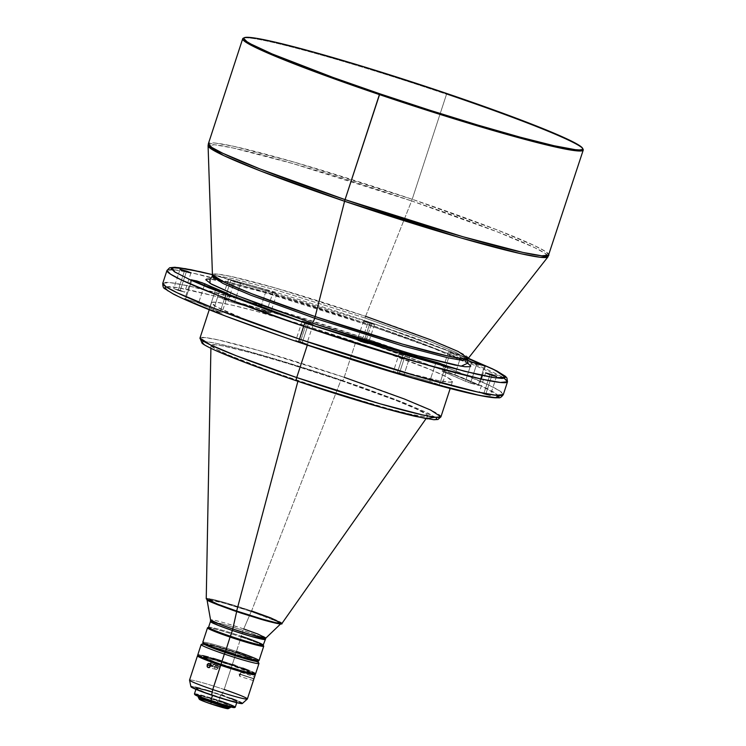 <?xml version="1.0" encoding="UTF-8"?>
<svg xmlns="http://www.w3.org/2000/svg" width="746" height="746" viewBox="0 0 746 746"><rect width="100%" height="100%" fill="white"/><g stroke="black" fill="none" stroke-linecap="round" stroke-linejoin="round"><path stroke-width="0.56" stroke-dasharray="3.73 2.8" d="M468.255 363.526L448.579 353.94L422.525 343.542L376.991 327.093L338.553 314.197L300.088 302.046L254.451 288.805L228.285 282.202L210.046 278.957L283.881 297.178L364.393 322.785L421.732 343.244L467.714 363.181M468.096 363.74C468.357 364.113 468.926 363.088 452.663 355.749C432.466 346.927 403.017 335.933 364.337 322.776A5.073 0.905 -71.3 0 1 365.008 317.973L276.635 290.157L231.698 278.389L217.58 275.861L212.228 276.384L217.58 275.861L231.698 278.389L276.635 290.157L365.008 317.973A5.073 0.905 108.7 0 0 364.328 322.766L283.834 297.178L236.808 284.245C225.115 281.391 216.89 279.731 212.144 279.284L209.402 279.19M467.481 359.814L456.617 352.69L428.847 340.997L365.008 317.973L428.847 340.997L456.617 352.69L467.481 359.814M399.213 373.811L405.498 354.564L399.213 373.811L393.459 371.527L397.45 372.338L393.403 371.443L399.213 373.811M403.483 353.865L397.45 372.338L432.195 382.12L441.716 385.71L403.819 375.266L410.104 356.029L403.819 375.266A171.533 10.304 18.1 0 0 439.263 385.244L441.735 385.691L429.752 381.42L435.673 363.311L429.752 381.42A156.324 9.39 18.1 0 1 397.45 372.338L403.483 353.865M470.484 383.146L476.769 363.908L470.484 383.146L465.411 381.243L479.137 385.505L470.484 383.146M471.705 361.996L465.411 381.243L442.154 371.172L453.782 374.613L478.4 385.039L484.555 366.202L478.4 385.039A171.533 10.304 18.1 0 0 454.818 375.014L442.145 371.191L443.926 372.095L450.211 352.858L467.406 360.057A156.324 9.39 -161.9 0 0 450.211 352.858L461.103 355.767L448.449 351.935L450.211 352.858L443.926 372.095A156.324 9.39 18.1 0 1 465.411 381.243L471.705 361.996M247.411 306.503L234.225 302.885L240.52 283.648L228.537 279.377L231.008 279.825L224.714 299.071L222.243 298.614L228.052 300.983L234.337 281.746L276.85 293.588L267.777 290.194L247.952 284.487L228.537 279.377L234.337 281.746L228.052 300.983L222.243 298.614L261.492 309.441L269.604 312.788L249.677 307.138M302.354 342.302L308.424 323.708L302.354 342.302L306.737 344.092L295.808 340.53L302.354 342.302M300.2 342.321L306.737 344.092L295.808 340.53L300.2 342.321L306.485 323.074L300.2 342.321M485.86 393.935L491.931 375.331L485.86 393.935L490.243 395.716L479.314 392.154L485.86 393.935M483.706 393.944L490.243 395.725L479.314 392.154L483.706 393.944L489.991 374.697L483.706 393.944M370.072 322.748L374.455 324.547L367.918 322.766L361.633 342.004L368.17 343.785L363.787 341.994L370.072 322.748L367.937 322.058L363.638 320.939L365.95 322.067L374.455 324.538L370.072 322.748L363.787 341.994L368.17 343.775L357.343 340.325L363.787 341.994L357.241 340.213L361.633 342.004L367.918 322.766L363.535 320.976L370.072 322.748M213.179 310.765L219.473 291.518L213.179 310.765L209.16 309.301L221.832 313.115L213.179 310.765M215.454 290.054L209.16 309.301L184.859 298.848L196.851 302.363L220.051 312.21L226.15 293.56L220.051 312.21A156.324 9.39 18.1 0 1 198.567 303.072L184.849 298.81L185.586 299.267L191.871 280.03L185.586 299.267A171.533 10.304 18.1 0 0 209.16 309.301L215.454 290.054M180.28 290.371L186.351 271.768L180.28 290.371L184.663 292.152L173.734 288.59L180.28 290.371M178.126 290.38L184.663 292.162L173.734 288.59L178.126 290.38L184.411 271.134L178.126 290.38M239.625 676.286L239.093 673.899L240.137 674.375C241.089 671.736 241.191 671.68 240.445 674.207L239.093 673.899L240.445 674.207L240.958 672.286L240.137 674.375C241.089 671.736 241.191 671.68 240.445 674.207L253.771 678.618L240.445 674.207C239.503 676.855 239.401 676.902 240.137 674.375L253.687 678.851L240.137 674.375L239.634 676.296L240.445 674.207C239.503 676.855 239.401 676.902 240.137 674.375L239.093 673.899L240.939 672.295L254.563 676.911M217.133 667.446L214.792 666.672C216.741 664.5 217.851 664.91 218.112 667.903L217.133 667.446L218.112 667.903A2.117 1.762 -77.1 0 0 214.792 666.672L210.531 665.702L214.792 666.672A2.117 1.762 -77.1 0 0 218.112 667.903L210.428 666.15L218.112 667.903C216.163 670.085 215.053 669.675 214.792 666.672L217.133 667.446M218.998 666.439L220.294 666.728C219.93 663.791 218.718 663.436 216.666 665.665L218.998 666.439L216.666 665.665A2.117 1.884 -65.1 0 1 220.294 666.728L214.419 664.005L214.335 662.429L213.235 661.46L211.78 661.674L210.801 662.942L216.666 665.665L210.801 662.942L211.584 665.32L213.738 665.031L214.475 662.802L212.871 661.394L210.959 662.56L210.848 664.509L211.92 665.46L213.412 665.264L214.419 664.005L220.294 666.728A2.117 1.884 -65.1 0 1 216.666 665.665C217.03 668.612 218.242 668.966 220.294 666.728L218.998 666.439M189.54 680.138A30.418 1.828 -161.9 0 1 224.154 689.49L221.702 695.048A27.043 1.623 18.1 0 0 190.929 686.73M194.464 693.948A21.466 1.287 -161.9 0 1 218.876 700.503L218.625 700.988A20.953 1.259 18.1 0 0 194.79 694.582M203.332 643.425L203.35 643.416A28.73 1.725 -161.9 0 1 203.35 643.416A28.73 1.725 -161.9 0 1 235.96 652.396L235.755 654A30.418 1.828 18.1 0 0 201.224 644.488M198.222 697.109A16.897 1.016 -161.9 0 1 217.45 702.275L216.601 703.879A15.209 0.914 18.1 0 0 199.303 699.235M281.979 623.414A39.846 2.397 18.1 0 0 251.589 610.955L340.791 380.525A114.073 6.854 -161.9 0 1 427.784 416.193A114.073 6.854 -161.9 0 1 298.036 380.749L297.887 381.299L298.036 380.749A114.073 6.854 -161.9 0 1 210.959 345.323A114.073 6.854 -161.9 0 1 340.791 380.525L251.589 610.955A39.846 2.397 18.1 0 0 206.241 598.656L211.752 599.15L225.106 602.628L251.589 610.955L251.253 611.524L226.159 603.607L206.894 599.346M499.083 396.574L495.941 393.384L486.495 388.228L461.373 377.243L411.055 358.108L364.925 341.985A3.376 0.597 108.7 0 0 366.603 338.777L451.778 369.484L488.826 385.085L499.848 390.969L503.308 394.606A179.143 10.761 18.1 0 0 406.784 352.755A179.143 10.761 18.1 0 0 366.603 338.777L370.799 325.946L252.894 288.833L192.934 273.129L174.107 269.763L166.955 270.462A179.143 10.761 -161.9 0 1 370.799 325.946A3.376 0.597 108.7 0 0 371.256 322.757A3.376 0.597 -71.3 0 1 370.799 325.946L366.603 338.777A179.143 10.761 18.1 0 0 162.768 283.293L169.911 282.594L188.738 285.96L248.698 301.654L366.603 338.777A3.376 0.597 -71.3 0 1 364.925 341.985C336.894 332.334 301.934 321.246 260.046 308.713C219.809 296.815 178.704 286.361 168.176 286.641C146.029 287.518 249.817 326.086 299.053 342.321L315.269 347.767M212.442 274.64L371.21 322.748L417.35 338.87L468.339 358.276L371.21 322.748L212.442 274.621L274.649 291.928L338.619 311.921L371.21 322.748L468.348 358.267M440.933 416.809A126.745 7.619 18.1 0 0 344.214 377.308L355.739 342.032A126.745 7.619 -161.9 0 1 452.468 381.532A126.745 7.619 -161.9 0 1 308.238 342.274L246.609 320.015L216.61 306.904L211.491 302.913L212.097 302.326L216.75 302.298L231.931 305.123L255.738 311.129L308.723 326.72L378.334 349.846L432.316 370.38L447.376 377.411L452.486 381.402L450.127 382.194L438.144 380.507L408.239 373.177L366.734 361.139L308.238 342.274L307.315 345.109L308.238 342.274A126.745 7.619 -161.9 0 1 211.51 302.773A126.745 7.619 -161.9 0 1 355.739 342.032L344.214 377.308A126.745 7.619 18.1 0 0 199.984 338.05L205.047 337.556L218.364 339.943L260.783 351.049L344.214 377.308A3.376 0.597 -71.3 0 1 342.526 380.525C309.823 369.121 223.101 342.116 204.423 341.668C188.887 342.283 261.734 369.363 296.293 380.758L307.678 384.572M265.902 638.044A29.122 1.753 18.1 0 0 243.709 628.925L251.215 611.524A38.867 2.331 -161.9 0 1 280.841 623.703A38.867 2.331 -161.9 0 1 236.65 611.599L236.65 611.599A38.867 2.331 -161.9 0 1 206.987 599.56A38.867 2.331 -161.9 0 1 251.215 611.524L243.709 628.925A3.376 0.597 108.7 0 0 243.14 630.426L256.801 635.35L265.063 639.378A28.73 1.725 -161.9 0 0 243.14 630.426L241.154 637A29.579 1.781 18.1 0 0 207.584 627.759M208.358 143.791L215.51 143.092L234.337 146.458L294.297 162.162L412.202 199.275A5.073 0.905 -71.3 0 1 411.605 200.926L292.553 163.477L232.612 147.885L214.335 144.743L208.078 145.768A178.835 10.742 -161.9 0 1 411.605 200.926L365.605 316.332A5.073 0.905 108.7 0 0 365.008 317.973A5.073 0.905 -71.3 0 1 365.605 316.332A134.578 8.085 18.1 0 0 212.442 274.826L217.151 274.052L230.906 276.421L276.011 288.152L365.605 316.332L411.605 200.926A178.835 10.742 -161.9 0 1 547.965 256.866L545.233 253.435L534.63 247.644L497.666 231.987L411.605 200.926A5.073 0.905 108.7 0 0 412.202 199.275A179.143 10.761 18.1 0 0 208.358 143.791M243.858 38.027A179.143 10.761 -161.9 0 1 446.528 94.248L446.63 93.446L446.528 94.248A179.143 10.761 18.1 0 0 243.196 38.251M208.582 627.255L208.647 627.218A28.73 1.725 -161.9 0 1 241.256 636.198A28.73 1.725 18.1 0 0 208.563 627.302M202.8 642.39A29.579 1.781 -161.9 0 1 236.435 651.435L236.016 652.237A28.73 1.725 18.1 0 0 203.341 643.453M583.13 149.359A179.143 10.761 18.1 0 0 446.528 94.248L412.202 199.275L446.528 94.248A179.143 10.761 -161.9 0 1 582.729 148.79M243.709 628.925A29.122 1.753 18.1 0 0 210.568 619.963L214.447 620.262L224.22 622.798L243.709 628.925A3.376 0.597 -71.3 0 0 243.14 630.426A28.73 1.725 -161.9 0 0 210.447 621.53L224.229 624.477L243.14 630.426L241.256 636.198A28.73 1.725 18.1 0 1 263.179 645.159M207.5 627.843A29.579 1.781 -161.9 0 1 241.154 637L236.435 651.435A29.579 1.781 18.1 0 0 202.781 642.278M234.906 652.246L234.85 652.405A22.818 1.371 18.1 0 0 208.889 645.337A22.818 1.371 18.1 0 0 226.299 652.442L226.355 652.284A22.818 1.371 -161.9 0 1 208.945 645.178A22.818 1.371 -161.9 0 1 234.906 652.246A22.818 1.371 -161.9 0 1 252.316 659.352A22.818 1.371 -161.9 0 1 226.355 652.284L242.59 657.534L252.269 659.492L238.916 653.813L215.277 646.418L209.318 645.215L210.521 646.446L226.299 652.442A22.818 1.371 18.1 0 0 252.26 659.511A22.818 1.371 18.1 0 0 234.85 652.405L251.915 658.914L251.896 659.473L250.656 659.333L242.646 657.375L218.541 649.524L208.945 645.197L215.324 646.26L234.906 652.246M201.14 644.581A30.418 1.828 -161.9 0 1 235.755 654L232.351 664.425A30.418 1.828 18.1 0 0 197.737 654.997M248.67 672.957L249.574 672.65L246.954 671.223L230.98 665.227L231.241 664.425A24.506 1.473 -161.9 0 1 249.938 672.062A24.506 1.473 -161.9 0 1 222.056 664.472L222.056 664.472A24.506 1.473 -161.9 0 1 203.36 656.834A24.506 1.473 -161.9 0 1 231.241 664.425L230.98 665.227A24.506 1.473 18.1 0 0 203.089 657.636A24.506 1.473 18.1 0 0 203.416 658.028M198.38 655.659A30.418 1.828 -161.9 0 1 232.09 665.227L224.154 689.49A30.418 1.828 18.1 0 0 189.54 680.072M213.888 661.814L213.235 661.46M235.26 707.199A21.466 1.287 18.1 0 0 218.876 700.503L220.657 695.058A21.466 1.287 -161.9 0 1 237.041 701.744A21.466 1.287 -161.9 0 1 212.619 695.095L212.619 695.095A21.466 1.287 -161.9 0 1 196.235 688.409A21.466 1.287 -161.9 0 1 220.657 695.058L218.876 700.503A21.466 1.287 18.1 0 0 194.454 693.864M230.766 706.257L230.346 707.544A16.897 1.016 18.1 0 0 217.45 702.275L217.869 700.998L217.45 702.275A16.897 1.016 18.1 0 0 198.212 697.044L198.632 695.757A16.897 1.016 -161.9 0 1 217.869 700.998A16.897 1.016 -161.9 0 1 230.766 706.257A16.897 1.016 -161.9 0 1 211.528 701.026A16.897 1.016 -161.9 0 1 198.632 695.757M498.552 395.501L479.92 385.15L443.814 370.305L364.925 341.985L332.334 331.159L268.364 311.175L214.083 295.901L177.744 287.667L165.733 286.921M168.036 290.931L184.467 299.342M283.154 336.884L299.053 342.321M460.935 391.193L470.735 393.515M486.233 396.639L495.81 397.674M234.225 302.885L228.052 300.983L234.225 302.885L240.52 283.648A156.324 9.39 -161.9 0 1 272.822 292.74L266.527 311.977A156.324 9.39 18.1 0 0 234.225 302.885M221.814 705.725L205.747 700.485M201.746 699.45L200.404 699.179M234.235 707.628L228.817 704.672L214.736 699.701L200.637 695.496L195.163 694.386L195.154 694.899M217.869 700.998L230.458 705.93L223.595 704.793L205.747 698.983L198.632 695.776L205.803 697.221L217.869 700.998M242.31 703.525A27.043 1.623 18.1 0 0 221.702 695.048L211.678 691.784M204.563 689.64L200.366 688.455M195.293 687.178L192.048 686.572M242.217 703.571L241.863 702.956M239.335 701.66L236.538 700.475M230.962 698.321L224.154 695.887M220.657 695.058L236.659 701.333L237.041 701.725L235.475 701.734L227.94 699.888L205.262 692.502L196.235 688.427L205.337 690.264L220.657 695.058M247.364 698.974A30.418 1.828 18.1 0 0 224.154 689.49L232.09 665.227A30.418 1.828 -161.9 0 1 254.647 674.048M198.035 655.641L208.087 657.804L226.448 663.353L244.781 669.759L254.759 674.123M249.192 672.995A24.506 1.473 18.1 0 0 249.677 672.864A24.506 1.473 18.1 0 0 230.98 665.227L209.943 658.802L204.106 657.543L203.089 657.664L203.527 658.112M255.421 674.011L255.02 673.321M252.185 671.857L249.043 670.523M242.767 668.099L235.102 665.367M255.561 673.899A30.418 1.828 18.1 0 0 232.351 664.425L221.068 660.751M213.067 658.336L208.348 657.002M202.632 655.566L198.986 654.885M231.241 664.425L249.509 671.596L249.826 672.155L248.931 672.155L241.387 670.449L215.622 662.224L203.35 656.862L211.901 658.448L231.241 664.425M232.351 664.425L235.755 654A30.418 1.828 -161.9 0 1 258.965 663.483M203.266 643.528L211.304 644.861L230.635 650.624L249.929 657.44L257.892 661.32M257.808 661.292L253.37 658.662L236.016 652.237L215.501 645.831L203.854 643.192M259.002 660.648A29.579 1.781 18.1 0 0 236.435 651.435L241.154 637A29.579 1.781 -161.9 0 1 263.72 646.222M281.046 623.647L270.229 618.378L244.007 609.118L217.748 601.285L209.673 599.458L206.819 599.476M207.519 600.185L211.165 602.05M233.088 610.387L240.221 612.811M278.193 623.665L280.319 623.889M251.215 611.524L279.321 622.369L280.888 623.6L279.274 623.787L267.32 621.073L226.448 608.037L211.304 602.097L206.978 599.523L211.379 599.803L220.546 602.05L251.215 611.524M436.158 417.9L427.859 412.976L402.514 402.187L364.514 388.125L319.652 372.916L274.752 358.891L236.65 348.168L216.088 343.309L207.248 341.845L202.716 341.864M204.329 344.68L215.864 350.592M285.14 376.935L296.293 380.758M427.682 418.879L434.396 419.606M340.791 380.525L396.257 400.565L415.158 408.426L425.817 413.89L427.365 415.093L427.859 415.96L427.318 416.492L423.131 416.51L409.461 413.974L388.041 408.566L329.825 391.202L268.094 370.286L229.115 355.236L215.566 348.914L210.959 345.314L215.697 344.764L223.875 346.125L250.787 352.718L288.142 363.554L340.791 380.525M504.193 378.241L445.315 352.56L370.799 325.946A179.143 10.761 -161.9 0 1 507.504 381.775M468.087 358.612L461.103 355.767L454.818 375.014L461.103 355.767A171.533 10.304 -161.9 0 1 468.087 358.612M468.218 358.425A134.578 8.085 18.1 0 0 365.605 316.332M548.907 255.104A179.143 10.761 18.1 0 0 412.202 199.275L497.377 229.992L534.416 245.593L545.447 251.467L548.907 255.104M257.855 661.273A28.73 1.725 18.1 0 0 236.016 652.237L236.435 651.435M263.702 646.101A29.579 1.781 18.1 0 0 241.154 637L241.256 636.198M435.422 417.256L395.594 399.511L342.526 380.525A3.376 0.597 108.7 0 0 344.214 377.308M281.037 623.581L269.343 618.033L251.253 611.524L251.589 610.955M228.173 708.663A15.209 0.914 18.1 0 0 216.601 703.879L217.45 702.275A16.897 1.016 -161.9 0 1 230.29 707.59M258.946 663.353A30.418 1.828 18.1 0 0 235.755 654L235.96 652.396A28.73 1.725 -161.9 0 1 257.874 661.236A28.73 1.725 -161.9 0 1 257.883 661.264L257.874 661.236M234.561 707.581A20.953 1.259 18.1 0 0 218.625 700.988L218.876 700.503M221.702 695.048L224.154 689.49M211.286 665.106L211.92 665.46M253.351 680.613L239.634 676.296M204.311 285.485L198.567 303.072L204.311 285.485M266.453 289.802L276.869 293.626L272.822 292.74L266.527 311.977L270.574 312.872L260.158 309.04L266.453 289.802L260.158 309.04A171.533 10.304 18.1 0 0 224.714 299.071L231.008 279.825A171.533 10.304 -161.9 0 1 266.453 289.802M445.548 365.997L439.263 385.244L445.548 365.997M399.697 352.196L393.403 371.443M228.537 279.377L222.243 298.614M313.022 324.855L306.737 344.092M496.528 376.478L490.243 395.725M374.455 324.547L368.17 343.785M190.948 272.915L184.663 292.162M216.918 665.227L209.206 663.464M219.371 664.285L213.468 661.543M211.51 302.773L209.234 309.739M210.959 345.323L210.904 348.317M203.36 656.834L203.089 657.636M196.235 688.409L195.928 689.351M237.041 701.744L236.734 702.685M249.938 672.062L249.677 672.864M427.784 416.193L426.059 418.637M452.468 381.532L450.192 388.498M217.59 668.118L211.687 665.376M215.986 669.348L208.265 667.586M180.028 269.343L173.734 288.59M228.127 293.877L221.832 313.115M191.135 279.564L184.849 298.81M363.535 320.976L357.241 340.213M485.609 372.907L479.314 392.154M302.102 321.284L295.808 340.53M276.869 293.626L270.574 312.872M448.43 351.953L442.145 371.191M485.422 366.267L482.42 375.452M481.245 379.043L479.137 385.505M448.029 366.454L441.735 385.691"/><path stroke-width="1.12" d="M312.173 323.046L237.526 295.836L209.999 283.349L210.046 278.957L206.474 279.125L205.803 279.769L211.435 284.161L235.708 295.09L264.457 306.196L312.173 323.046A5.073 0.905 108.7 0 0 314.691 318.234A5.073 0.905 -71.3 0 1 312.173 323.046L363.861 339.878L422.105 357.026L454.985 365.074L464.972 366.734L470.083 366.706L470.754 366.062L467.714 363.181L461.112 366.202L415.196 355.124L312.173 323.046M582.729 148.79A179.143 10.761 -161.9 0 1 583.232 150.077A179.143 10.761 -161.9 0 1 379.397 94.593L345.062 199.62L379.817 93.791A178.294 10.714 -161.9 0 1 244.259 37.72L243.196 38.251A179.143 10.761 18.1 0 0 379.397 94.593A179.143 10.761 -161.9 0 1 242.692 38.764L208.358 143.791A179.143 10.761 18.1 0 0 345.062 199.62A5.073 0.905 108.7 0 0 344.587 201.261L460.935 237.937L520.68 253.668L539.973 257.249L547.965 256.866A178.835 10.742 -161.9 0 1 344.587 201.261L315.176 316.584L344.587 201.261A5.073 0.905 -71.3 0 1 345.062 199.62L259.897 168.913L222.849 153.312L211.827 147.428L208.358 143.791L208.078 145.768L223.623 155.532L260.596 171.011L344.587 201.261A178.835 10.742 -161.9 0 1 208.078 145.768L212.442 274.826A134.578 8.085 18.1 0 0 315.176 316.584A5.073 0.905 -71.3 0 1 314.691 318.234L250.852 295.211L223.082 283.517L212.228 276.384L223.082 283.517L250.852 295.211L314.691 318.234L403.064 346.051L448.01 357.819L462.119 360.346L467.481 359.814L462.119 360.346L448.01 357.819L403.064 346.051L314.691 318.234A5.073 0.905 108.7 0 0 315.176 316.584L402.728 344.176L447.693 356.019L462.203 358.714L468.218 358.425L458.184 351.487L430.367 339.71L365.605 316.332M405.498 354.564L399.697 352.196L403.735 353.091L403.483 353.865L403.735 353.091L401.907 352.578L399.809 352.159L401.637 353.166L410.104 356.029L447.964 366.361L438.489 362.882L403.735 353.091A156.324 9.39 -161.9 0 0 436.037 362.183L448.029 366.454L445.548 365.997A171.533 10.304 -161.9 0 1 410.104 356.029L405.498 354.564M476.769 363.908L471.705 361.996L485.31 366.127L468.087 358.612A171.533 10.304 -161.9 0 1 484.686 365.801L476.769 363.908M308.639 323.065L313.022 324.855L306.485 323.074L310.588 324.361L313.022 324.846L309.665 323.419L302.205 321.256L306.485 323.074L302.102 321.284L308.639 323.065L308.424 323.708L308.639 323.065M492.146 374.688L496.528 376.478L489.991 374.697L494.094 375.984L496.426 376.366L493.171 375.042L485.711 372.879L489.991 374.697L485.609 372.907L492.146 374.688L491.931 375.331L492.146 374.688M219.473 291.518L215.454 290.054L227.539 293.486L201.989 282.697L191.377 279.778L215.454 290.054A171.533 10.304 -161.9 0 1 191.871 280.03L196.795 280.953L204.852 283.825L204.311 285.485L204.852 283.825A156.324 9.39 -161.9 0 0 226.346 292.973L228.127 293.877L219.473 291.518M186.565 271.124L190.948 272.915L184.411 271.134L188.514 272.421L190.845 272.803L187.591 271.479L180.131 269.315L184.411 271.134L180.028 269.343L186.565 271.124L186.351 271.768L186.565 271.124M253.239 680.678L254.563 676.79L253.351 680.613M210.549 665.339L209.122 667.539L208.078 667.53L207.118 666.514L207.491 664.201L208.712 663.446L210.391 664.546L210.428 666.15L209.467 667.381L207.5 667.148L207.118 664.919L208.367 663.52L209.98 663.912L210.549 665.339M210.531 665.702L207.118 664.919L210.531 665.702M197.476 655.799L189.54 680.072A30.418 1.828 18.1 0 0 212.75 689.546A30.418 1.828 -161.9 0 1 189.54 680.138L190.929 686.73A27.043 1.623 18.1 0 0 211.575 695.104L212.75 689.546L220.685 665.283A30.418 1.828 -161.9 0 1 197.476 655.799A30.418 1.828 -161.9 0 1 198.38 655.659M195.928 689.351L194.454 693.864A21.466 1.287 18.1 0 0 210.838 700.55A21.466 1.287 -161.9 0 1 194.464 693.948L194.79 694.582A20.953 1.259 18.1 0 0 210.773 701.026L212.507 695.421L210.838 700.55A21.466 1.287 18.1 0 0 235.26 707.199L236.734 702.685M198.986 654.885L197.858 655.268L201.112 657.039L220.947 664.481A30.418 1.828 18.1 0 0 255.561 673.899L258.965 663.483A30.418 1.828 -161.9 0 1 224.35 654.055L225.199 652.452A28.73 1.725 -161.9 0 1 203.332 643.434L201.224 644.488A30.418 1.828 18.1 0 0 224.35 654.055A30.418 1.828 -161.9 0 1 201.14 644.581L197.737 654.997A30.418 1.828 18.1 0 0 220.947 664.481L224.35 654.055L220.947 664.481L244.949 671.894L255.57 673.871M198.632 695.757L198.212 697.044A16.897 1.016 18.1 0 0 211.109 702.312A16.897 1.016 -161.9 0 1 198.222 697.109L199.303 699.235A15.209 0.914 18.1 0 0 210.904 703.907L211.109 702.312A16.897 1.016 18.1 0 0 230.346 707.544L230.766 706.257M206.894 599.346L209.533 601.285L217.599 604.726L236.613 611.599L236.65 611.03L217.907 604.279L206.241 598.656A39.846 2.397 18.1 0 0 236.65 611.03L297.887 381.299L236.65 611.03A39.846 2.397 18.1 0 0 281.979 623.414L275.945 622.723L262.629 619.217L236.65 611.03L236.613 611.599L262.918 619.861L276.02 623.246L281.037 623.581M467.658 358.005L492.78 368.981L504.604 375.993L505.368 377.336L504.538 378.147L502.095 378.436L492.519 377.401L477.02 374.268L444.019 365.941L401.907 353.893L305.347 323.083A3.376 0.597 108.7 0 0 303.669 326.291L421.565 363.414L481.524 379.108L500.352 382.474L507.504 381.775A179.143 10.761 -161.9 0 1 303.669 326.291L299.472 339.122L303.669 326.291A3.376 0.597 -71.3 0 1 305.347 323.083L192.058 280.692L174.974 272.103L171.972 267.693L185.222 268.635L212.442 274.64L200.012 271.647L174.909 267.255L169.65 267.767L166.955 270.462L170.424 274.099L181.446 279.983L218.494 295.584L303.669 326.291A179.143 10.761 -161.9 0 1 166.955 270.462L162.768 283.293A179.143 10.761 18.1 0 0 299.472 339.122L214.298 308.406L177.25 292.805L166.227 286.93L162.768 283.293C162.749 286.427 163.439 288.245 164.847 288.749L173.557 294.166C196.198 305.468 238.011 321.517 299.015 342.321A3.376 0.597 -71.3 0 1 299.472 339.122A3.376 0.597 108.7 0 0 299.015 342.311L420.763 380.46L479.687 395.436L495.633 397.674L498.552 395.501M296.227 380.73L384.647 408.351L425.77 418.553L435.422 417.256M344.214 377.308L404.472 399.035L430.684 410.076L440.933 416.809L437.93 419.494L433.902 419.728L415.261 416.352C389.272 410.384 340.633 395.828 296.255 380.749A3.376 0.597 -71.3 0 1 296.712 377.551L236.445 355.823L210.232 344.783L199.984 338.05A126.745 7.619 18.1 0 0 296.712 377.551L307.315 345.109L296.712 377.551A126.745 7.619 18.1 0 0 440.933 416.809L435.878 417.303L422.553 414.925L380.134 403.819L296.712 377.551A3.376 0.597 108.7 0 0 296.255 380.749C259.878 368.365 232.724 358.164 214.811 350.144C203.854 345.062 202.567 343.636 202.082 343.244L199.984 338.05L209.234 309.739M206.987 599.56L210.568 619.963A29.122 1.753 18.1 0 0 232.789 628.981A3.376 0.597 -71.3 0 1 232.379 630.482A28.73 1.725 -161.9 0 1 210.447 621.53L208.563 627.302A28.73 1.725 18.1 0 0 230.486 636.254A28.73 1.725 -161.9 0 1 208.647 627.218L207.584 627.759A29.579 1.781 18.1 0 0 230.066 637.056L232.379 630.482A28.73 1.725 -161.9 0 0 265.063 639.378L251.281 636.431L232.379 630.482A3.376 0.597 108.7 0 0 232.789 628.981L251.644 634.921L265.902 638.044L257.799 634.007L243.709 628.925M244.259 37.72A178.294 10.714 -161.9 0 1 446.63 93.446L493.432 109.802L533.325 124.769L554.353 133.32L575.53 143.204L581.945 147.466L582.729 148.827L581.88 149.648L579.4 149.937L575.325 149.685L553.97 145.712L520.484 137.264L477.766 125.048L429.491 110.128L379.817 93.791L333.014 77.435L272.094 53.917L250.917 44.033L246.907 41.655L243.718 38.419L244.567 37.589L247.047 37.3L256.755 38.344L272.476 41.524L305.963 49.973L364.356 66.916L446.63 93.446A178.294 10.714 -161.9 0 1 582.589 148.295A178.294 10.714 -161.9 0 1 379.817 93.791L379.397 94.593A179.143 10.761 18.1 0 0 583.13 149.359L582.589 148.295M236.435 651.435A29.579 1.781 -161.9 0 1 258.918 660.732A29.579 1.781 -161.9 0 1 225.348 651.491A29.579 1.781 -161.9 0 1 202.8 642.39L203.341 643.453A28.73 1.725 18.1 0 0 225.245 652.293L230.066 637.056A29.579 1.781 -161.9 0 1 207.5 627.843L202.781 642.278A29.579 1.781 18.1 0 0 225.348 651.491A29.579 1.781 18.1 0 0 259.002 660.648L263.72 646.222A29.579 1.781 -161.9 0 1 230.066 637.056L225.245 652.293L247.914 659.296L257.948 661.161M242.692 38.764A179.143 10.761 -161.9 0 1 243.858 38.027M232.789 628.981L236.65 611.608L232.789 628.981A29.122 1.753 18.1 0 0 265.902 638.044L263.179 645.159A28.73 1.725 18.1 0 1 230.486 636.254L230.066 637.056A29.579 1.781 18.1 0 0 263.702 646.101L263.161 645.038A28.73 1.725 -161.9 0 1 230.486 636.254L232.379 630.482L218.718 625.558L210.447 621.53L210.568 619.963L219.193 624.085L232.789 628.981M203.201 657.851L209.878 660.975L224.052 666.038L241.126 671.251L249.229 672.995A24.506 1.473 18.1 0 1 221.795 665.273A24.506 1.473 18.1 0 1 203.416 658.028M208.712 663.446L209.393 663.52M165.733 286.921L164.894 287.732L168.036 290.931M184.467 299.342L225.721 316.136L283.154 336.884M315.269 347.767L395.622 373.14L460.935 391.193M470.735 393.515L486.233 396.639M495.81 397.674L498.244 397.394L499.083 396.574M249.677 307.138L247.411 306.503M205.747 700.485L201.746 699.45M200.404 699.179L199.294 699.188L201.718 700.513L210.904 703.907L228.211 708.607M227.94 708.327L221.814 705.725M194.771 694.517L200.581 697.351L214.661 702.322L228.761 706.527L234.617 707.497M211.678 691.784L204.563 689.64M200.366 688.455L195.293 687.178M192.048 686.572L191.06 686.581M190.929 686.702L200.292 691.076L219.1 697.585L236.473 702.62L242.347 703.45M241.863 702.956L239.335 701.66M236.538 700.475L230.962 698.321M224.154 695.887L221.702 695.048M254.647 674.048A30.418 1.828 -161.9 0 1 255.3 674.701A30.418 1.828 -161.9 0 1 220.685 665.283L212.75 689.546A30.418 1.828 18.1 0 0 247.364 698.974L253.519 680.138M254.078 673.713L255.16 674.813L250.395 674.142L226.327 667.157L202.306 658.476L197.597 656.07L198.725 655.687M255.02 673.321L252.185 671.857M249.043 670.523L242.767 668.099M235.102 665.367L232.351 664.425M221.068 660.751L213.067 658.336M208.348 657.002L202.632 655.566M257.762 661.105L256.699 661.46L251.654 660.443L230.523 654.223L209.43 646.689L203.406 643.397M203.313 643.369L209.486 646.53L225.245 652.293A28.73 1.725 18.1 0 0 257.855 661.273L258.918 660.732M206.819 599.476L207.519 600.185M211.165 602.05L233.088 610.387M240.221 612.811L261.361 619.413L278.193 623.665M280.319 623.889L281.046 623.647M202.716 341.864L202.129 342.442L204.329 344.68M215.864 350.592L244.819 362.37L285.14 376.935M307.678 384.572L374.492 405.451L409.927 415.065L427.682 418.879M434.396 419.606L436.112 419.411L436.699 418.832L436.158 417.9M299.472 339.122A179.143 10.761 18.1 0 0 503.308 394.606L496.165 395.305L477.337 391.939L417.378 376.236L299.472 339.122M504.193 378.241L507.504 381.775L506.916 378.008L505.424 376.32L496.715 370.902L468.348 358.267L494.803 369.979L505.368 377.262L494.561 377.718L464.189 371.2L305.347 323.083L274.015 312.248L208.899 287.825L190.752 280.104L174.331 271.684L171.188 268.495L172.028 267.683L174.461 267.394L178.481 267.646L191.079 269.735L212.442 274.64M467.406 360.057L471.705 361.996A156.324 9.39 -161.9 0 0 467.406 360.057M209.402 279.19C209.98 279.358 210.922 278.426 212.228 276.384L212.442 274.826L224.145 282.165L251.971 293.821L315.176 316.584A134.578 8.085 18.1 0 0 468.218 358.425L467.481 359.814L468.096 363.74M345.062 199.62A179.143 10.761 18.1 0 0 548.907 255.104L541.755 255.803L522.927 252.437L462.968 236.743L345.062 199.62M241.256 636.198A28.73 1.725 -161.9 0 1 263.161 645.038M251.589 610.955L270.723 617.865L281.979 623.414L426.059 418.637M230.29 707.59A16.897 1.016 -161.9 0 1 211.109 702.312L210.904 703.907A15.209 0.914 18.1 0 0 228.173 708.663L230.29 707.59M257.883 661.264A28.73 1.725 -161.9 0 1 225.199 652.452L224.35 654.055A30.418 1.828 18.1 0 0 258.946 663.353L257.874 661.236M218.876 700.503A21.466 1.287 -161.9 0 1 235.195 707.255A21.466 1.287 -161.9 0 1 210.838 700.55L210.773 701.026A20.953 1.259 18.1 0 0 234.561 707.581L235.195 707.255M224.154 689.49A30.418 1.828 -161.9 0 1 247.327 699.03A30.418 1.828 -161.9 0 1 212.75 689.546L211.575 695.104A27.043 1.623 18.1 0 0 242.31 703.525L247.327 699.03M210.801 662.942L210.848 664.509M208.768 667.614L208.078 667.53M226.15 293.56L226.346 292.973L226.15 293.56M435.673 363.311L436.037 362.183L435.673 363.311M281.979 623.414C282.948 624.85 276.626 623.675 263.002 619.889L236.613 611.599C217.263 604.764 207.425 600.875 207.118 599.952L206.241 598.656L210.904 348.317M255.3 674.701L254.358 677.573M280.841 623.703L265.902 638.044M450.192 388.498L440.933 416.809M507.504 381.775L503.308 394.606C501.48 397.142 499.848 398.196 498.421 397.777L495.363 397.814C490.197 397.534 481.823 396.07 470.26 393.422C433.734 385.178 363.274 364.141 299.015 342.321M583.232 150.077L547.965 256.866L468.218 358.425M482.42 375.452L481.245 379.043"/></g></svg>

